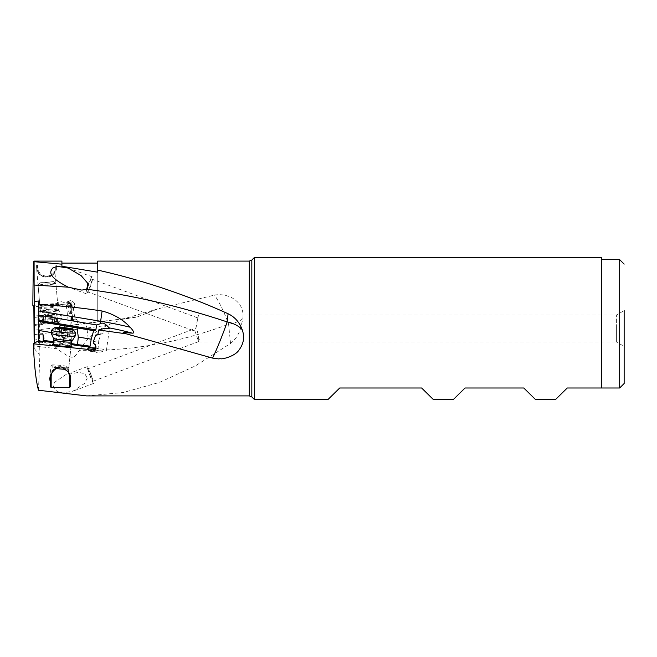 <?xml version="1.0" encoding="UTF-8"?>
<svg xmlns="http://www.w3.org/2000/svg" width="657" height="657" viewBox="0 0 657 657"><rect width="100%" height="100%" fill="white"/><g stroke="black" fill="none" stroke-linecap="round" stroke-linejoin="round"><path stroke-width="0.49" stroke-dasharray="3.29 2.46" d="M86.601 395.9L123.344 392.475L159.594 382.374L195.4 365.883L230.55 343.455C235.387 339.587 238.713 334.602 240.536 328.5L242.885 318.653C243.895 309.283 240.084 302.236 231.453 297.514C225.959 294.944 220.333 294.131 214.576 295.067C220.095 303.6 224.776 313.323 228.603 324.23L230.55 343.455M97.794 334.553L101.277 333.641A8.96 1.117 8 0 0 102.459 333.764L96.809 335.251M93.31 341.788L98.788 340.359L101.277 333.641M95.372 345.015L95.396 344.44A4.476 4.459 0 0 1 95.979 346.945M93.22 343.176L95.396 344.44M98.788 340.359L98.074 348.144L95.002 348.662M94.986 348.678L97.064 348.933L98.074 348.144M97.064 348.933L94.008 349.45M53.431 342.634L55.952 342.946A10.298 0.871 -174 0 1 60.822 343.348A10.298 0.871 -174 0 1 62.924 343.586L70.972 344.58A10.298 0.871 -174 0 1 71.235 344.613M71.104 345.902A9.855 0.838 6 0 0 62.243 344.49A9.855 0.838 6 0 0 53.291 344.038M53.537 341.665L55.919 341.96L55.952 342.946M64.772 327.72L63.212 342.642A11.194 0.944 -174 0 0 60.92 342.387A11.194 0.944 -174 0 0 55.919 341.96L56.814 333.469L51.336 332.549M42.36 341.607A4.476 0.55 89.5 0 0 42.73 342.716A4.476 0.55 89.5 0 0 42.91 342.453A4.476 0.55 89.5 0 0 43.099 341.476M38.673 341.213A4.476 0.55 -90.5 0 1 38.27 342.757A4.476 0.55 -90.5 0 1 38.049 342.387A4.476 0.55 -90.5 0 1 37.835 341.131M38.484 390.233L39.88 355.47L34.197 348.448L34.197 343.283M38.944 300.98L39.88 355.47M59.417 327.268L56.814 333.469M62.924 343.586L63.212 342.642L71.26 343.636A11.194 0.944 -174 0 1 71.342 343.644M95.101 347.996A8.96 1.117 -172 0 1 106.368 350.657L109.514 328.213M88.744 347.298L88.629 348.161A8.96 1.117 -172 0 1 89.837 347.783M104.274 328.492L103.642 332.984L102.459 333.764M97.877 334.495L103.642 332.984M106.368 350.657A8.96 1.117 -172 0 1 105.769 350.961A8.96 1.117 -172 0 1 97.343 350.51A8.96 1.117 -172 0 1 89.114 348.621A8.96 1.117 -172 0 1 88.629 348.161M242.885 318.653A26.871 11.867 0 0 1 228.603 324.23C178.934 342.855 129.265 351.52 79.587 350.214C73.338 357.794 74.997 361.457 58.251 349.721L57.143 348.793L34.18 345.894L34.197 348.448M87.241 378.103L84.449 383.507L72.927 391.186L62.883 392.943L57.028 391.498L53.447 387.072L54.703 382.243L65.552 374.818L78.643 372.371L84.81 373.685L87.241 378.103M97.737 270.109L97.737 321.79L136.106 317.356L157.852 308.889L214.576 295.067M97.737 321.782L97.737 261.1M88.087 284.662A8.96 1.421 110.1 0 1 89.344 281.574A8.96 1.421 110.1 0 1 92.423 276.942A8.96 1.421 110.1 0 1 89.344 289.137A8.96 1.421 110.1 0 1 86.264 293.769A8.96 1.421 110.1 0 1 86.675 289.039M87.209 288.628A6.718 1.059 -69.9 0 0 87.036 291.667A6.718 1.059 -69.9 0 0 89.344 288.193A6.718 1.059 -69.9 0 0 91.651 279.044A6.718 1.059 -69.9 0 0 89.344 282.518A6.718 1.059 -69.9 0 0 88.227 285.31M91.651 279.044L197.691 317.881L195.901 328.746C197.01 329.921 197.814 332.319 198.324 335.932L198.718 339.037C200.213 339.8 200.213 340.638 198.718 341.566L198.718 339.037M197.141 321.987C198.159 313.808 197.724 319.466 196.057 327.268L194.883 330.857L192.608 330.323L192.632 329.502L195.901 328.746M194.883 330.857L198.718 341.936L616.397 341.936L616.397 328.5L616.397 341.936L624.15 346.411L624.15 310.589L624.15 346.411M90.444 373.644A6.718 0.501 -110.6 0 0 88.087 368.749A6.718 0.501 -110.6 0 0 90.444 376.436A6.718 0.501 -110.6 0 0 92.809 381.331A6.718 0.501 -110.6 0 0 90.444 373.644M198.718 341.566L92.809 381.331M90.444 376.904A8.96 0.665 69.4 0 1 87.299 366.655A8.96 0.665 69.4 0 1 90.444 373.176A8.96 0.665 69.4 0 1 93.598 383.425A8.96 0.665 69.4 0 1 90.444 376.904M616.397 328.5L616.397 315.064L616.397 328.5M619.674 259.646L619.674 387.991M601.763 257.404L601.763 387.991L601.763 259.646L601.763 387.991L567.278 387.991L555.477 399.596M254.473 399.596L254.473 257.404M453.273 399.596L465.074 387.991L523.76 387.991L535.562 399.596M327.925 399.596L339.726 387.991L421.613 387.991L433.415 399.596M34.18 345.894L34.156 343.307M57.143 348.793C56.494 346.995 48.815 343.603 34.098 338.601M34.033 325.502L59.13 322.406L59.73 327.326L34.033 330.2M59.13 322.406L57.709 321.667L33.992 324.583L57.709 321.667M33.967 317.495L54.564 314.949L56.559 321.807M38.886 308.823L38.213 306.556L38.246 315.261L39.338 311.032L38.886 308.823L53.882 307.41L53.209 306.532L51.739 306.425L65.445 304.864L67.269 304.076A10.298 0.493 -5 0 0 69.453 303.649L70.307 303.271A10.298 0.493 -5 0 0 70.389 303.173A10.298 0.493 -5 0 0 69.576 303.074L70.931 302.483L66.538 302.631L70.307 300.61L72.952 301.456L74.611 303.764L74.389 306.827L73.329 308.264L73.641 310.843L75.144 319.056L77.05 319.721L69.79 321.002L68.911 320.197L71.662 319.713L68.911 320.197M53.882 307.41L54.564 314.949M59.73 327.326C63.401 328.467 66.037 328.853 67.646 328.492L72.032 325.379L133.971 317.356M77.05 319.721L77.666 324.246L72.032 325.379M72.106 325.355L69.437 303.575L51.665 305.751L69.437 303.575L60.157 301.432L51.665 305.751L51.739 306.425M53.209 306.532L33.868 308.125M32.85 305.406L66.538 302.631M39.001 306.178A9.855 0.468 175 0 1 39.083 306.113A9.855 0.468 175 0 1 48.774 304.856A9.855 0.468 175 0 1 58.539 304.413A9.855 0.468 175 0 1 58.629 304.47A9.855 0.468 175 0 1 48.815 305.792A9.855 0.468 175 0 1 39.001 306.178M38.697 307.87L38.221 306.556L33.926 306.556M38.246 315.261L33.967 315.015M68.123 320.288L66.341 305.719L65.445 304.864M70.34 325.535L69.79 321.002M67.269 304.076L68.197 304.914L66.341 305.719M71.662 319.713L70.414 304.462A11.194 0.534 -5 0 1 68.197 304.914L70.25 319.91M66.883 312.034L68.788 311.697M69.453 303.649L70.414 304.462L71.268 304.092A11.194 0.534 -5 0 0 71.375 304.01L71.375 304.01A11.194 0.534 -5 0 0 71.358 303.986A11.194 0.534 -5 0 0 70.57 303.879L71.892 303.304L72.508 309.151A4.476 4.476 180 0 0 70.307 300.783A4.476 4.476 180 0 0 66.538 302.844M71.744 319.713L76.031 318.949M97.737 321.79L77.666 324.246M36.981 269.156C41.046 282.37 55.385 274.683 54.917 272.138L54.309 272.754C51.123 279.685 38.862 277.927 36.792 270.52L36.603 265.28L37.498 264.943L55.861 264.943L56.757 265.28L56.757 266.849L56.757 265.28M54.309 272.754L56.757 266.685M37.498 264.943L37.498 266.898A9.182 9.173 180 0 0 46.68 276.063A9.182 9.173 180 0 0 55.861 266.898L55.861 264.943M36.603 265.28L36.603 266.849A10.077 10.069 180 0 0 46.68 276.917A10.077 10.069 180 0 0 56.757 266.849L55.861 266.898M37.498 266.898L36.603 266.685M57.709 304.224A8.96 0.427 175 0 1 48.807 305.431A8.96 0.427 175 0 1 39.863 305.776L39.863 305.776A8.96 0.427 175 0 1 39.937 305.719A8.96 0.427 175 0 1 48.749 304.577A8.96 0.427 175 0 1 57.627 304.175A8.96 0.427 175 0 1 57.709 304.224L54.917 272.146M72.508 309.151L73.329 308.264M70.931 302.483L71.892 303.304M69.576 303.074L70.57 303.879L71.219 311.27L73.641 310.843M75.144 319.056L72.672 319.532M72.352 319.548L71.219 311.27M79.587 350.214C80.113 348.604 82.987 344.785 88.219 338.782C90.485 335.366 96.834 330.898 107.272 325.387L121.874 319.384L136.106 317.356M50.482 375.426L54.4 369.029L60.592 366.967L68.394 371.739L71.03 346.576A8.96 0.756 6 0 0 62.16 344.884A8.96 0.756 6 0 0 53.217 344.703A8.96 0.756 6 0 0 53.447 344.909A8.96 0.756 6 0 0 62.045 346.395A8.96 0.756 6 0 0 70.767 346.724A8.96 0.756 6 0 0 71.022 346.6M50.285 376.847L50.269 376.855A10.077 10.036 0 0 1 60.337 366.811A10.077 10.036 0 0 1 70.414 376.855L70.414 386.825M50.269 376.855L50.269 377.512M68.394 371.731L64.501 369.267M70.414 377.816L70.365 376.847M56.461 368.487A9.182 9.149 0 0 1 68.016 371.755M50.269 386.825L50.269 382.128M52.133 372.396L51.074 374.162M64.46 369.226A6.718 0.567 6 0 0 66.398 369.078A6.718 0.567 6 0 0 59.746 367.764A6.718 0.567 6 0 0 53.086 367.682A6.718 0.567 6 0 0 56.059 368.421M59.976 366.877A8.96 0.756 6 0 0 68.845 367.107A8.96 0.756 6 0 0 68.886 367.049A8.96 0.756 6 0 0 59.976 365.349A8.96 0.756 6 0 0 51.074 365.177A8.96 0.756 6 0 0 51.098 365.243A8.96 0.756 6 0 0 59.976 366.877M75.309 335.867A12.089 1.027 6 0 0 63.286 333.575A12.089 1.027 6 0 0 51.254 333.345M51.632 330.151A12.089 1.027 -174 0 1 63.606 330.471A12.089 1.027 -174 0 1 75.596 332.672M59.688 328.418L58.908 335.883C59.064 336.466 58.333 336.277 56.716 335.325L55.894 334.733L56.716 335.127C58.358 335.982 59.089 335.949 58.908 335.029L59.697 328.262M61.635 328.689L60.953 335.144L58.908 335.029L59.697 327.523M60.953 335.144L66.209 335.333L67.285 336.22L68.008 329.321M68.172 328.41L67.392 335.916C67.08 336.762 67.811 336.942 69.576 336.466L70.488 336.253A14.668 14.618 0 0 1 62.982 337.443M70.365 329.165L69.576 336.671L70.488 336.253L71.227 329.149M69.576 336.671C67.778 337.287 67.047 337.32 67.392 336.762L63.088 336.893L60.157 335.809L58.949 336.088L59.754 328.443M68.09 329.313L67.285 336.967L68.172 329.305M46.803 282.535L40.118 282.781L53.488 281.615L46.803 282.535M47 284.013A8.96 0.427 175 0 1 55.911 283.643A8.96 0.427 175 0 1 55.919 283.668A8.96 0.427 175 0 1 47 284.875A8.96 0.427 175 0 1 38.073 285.22A8.96 0.427 175 0 1 38.081 285.195A8.96 0.427 175 0 1 47 284.013M49.751 316.658A12.089 0.575 175 0 1 37.712 317.134A12.089 0.575 175 0 1 37.712 317.117A12.089 0.575 175 0 1 49.751 315.5A12.089 0.575 175 0 1 61.791 315.015A12.089 0.575 175 0 1 61.799 315.032A12.089 0.575 175 0 1 49.751 316.658M50.031 319.778A12.089 0.575 -5 0 0 62.062 318.177A12.089 0.575 -5 0 0 62.07 318.152A12.089 0.575 -5 0 0 50.031 318.62A12.089 0.575 -5 0 0 37.983 320.255A12.089 0.575 -5 0 0 37.999 320.279A12.089 0.575 -5 0 0 50.031 319.778M50.302 321.889A8.96 0.427 -5 0 0 41.391 323.121A8.96 0.427 -5 0 0 50.302 322.751A8.96 0.427 -5 0 0 59.212 321.56A8.96 0.427 -5 0 0 50.302 321.889M47.271 322.899L42.992 322.957L47.271 322.275L57.602 321.684L47.271 322.899M46.047 322.447L45.39 314.917C45.563 314.268 44.832 314.391 43.198 315.286L42.368 315.828L43.198 315.401C44.865 314.547 45.596 314.539 45.39 315.393L46.121 322.891M48.101 322.809L47.444 315.27L45.39 315.393L46.047 322.932M47.444 315.27L52.7 315.163L53.792 314.366L54.474 322.168M54.547 322.193L53.89 314.654C53.595 313.865 54.326 313.742 56.083 314.284L56.987 314.555A14.668 14.651 180 0 0 49.505 313.233M56.74 321.7L56.083 314.169L56.987 314.555L57.602 321.684M54.474 321.749L53.89 314.177C53.562 313.545 54.293 313.545 56.083 314.169L56.987 314.555M54.547 321.708L53.89 314.177L52.7 314.539L49.595 313.98L46.639 315.064L45.448 314.678L46.121 322.48M43.855 322.825L43.198 315.286L42.368 315.828L42.992 322.957M249.29 261.1L249.29 395.9M70.972 344.58L72.771 329.214M251.828 396.943L251.828 260.057M34.098 334.635L56.083 331.916L58.251 349.721M55.057 327.769A4.476 0.772 83 0 1 56.083 331.916A58.218 0.435 -7 0 0 86.905 328.032A4.476 3.162 -97.4 0 0 83.217 323.942M70.307 303.271L71.268 304.092L72.615 319.557M88.219 338.782L86.905 328.032L107.272 325.387M53.71 340.006A8.96 0.756 -174 0 1 62.62 340.17A8.96 0.756 -174 0 1 71.523 341.87M72.171 340.186A9.436 0.797 6 0 0 62.801 338.355A9.436 0.797 6 0 0 53.431 338.215M56.716 335.127L57.479 327.818L56.716 335.325M66.02 329.124L65.339 335.596M70.348 329.157L69.576 336.466M66.127 329.149L65.339 336.655M61.742 328.689L60.953 336.195M49.201 309.291A8.96 0.427 -5 0 0 40.274 310.498A8.96 0.427 -5 0 0 49.201 310.153A8.96 0.427 -5 0 0 58.12 308.946A8.96 0.427 -5 0 0 49.201 309.291M49.357 311.057A9.436 0.452 175 0 1 58.752 310.679A9.436 0.452 175 0 1 49.357 311.96A9.436 0.452 175 0 1 39.954 312.313A9.436 0.452 175 0 1 49.357 311.057M43.198 315.401L43.855 322.94M52.494 322.423L51.837 314.892M56.74 321.815L56.083 314.284M52.494 321.831L51.837 314.301M48.101 322.217L47.444 314.678M42.992 334.446L42.845 334.027M43.329 341.205L42.91 342.453M42.73 342.716L38.27 342.757M124.403 333.296L133.494 336.138M89.114 348.621L97.047 352.612L105.769 350.961M86.264 293.769L69.453 287.61M92.423 276.942L68.156 268.056M192.608 330.323L87.036 291.667M197.691 317.881L198.718 315.064L616.397 315.064L624.15 310.589M192.632 329.502L88.087 368.749M93.598 383.425L72.927 391.186M87.299 366.655L65.552 374.818M36.792 270.503L39.863 305.776M39.937 305.719L39.083 306.113M57.627 304.175L58.539 304.413M70.389 303.173L71.358 303.986M71.375 304.01L72.73 319.524M157.852 308.889L121.874 319.384M95.988 346.65L95.988 347.233M70.767 346.724L71.662 346.51M53.447 344.909L52.609 344.514M49.669 378.498L51.074 365.177M66.398 369.078L68.845 367.107M53.086 367.682L51.098 365.243M68.886 367.049L71.03 346.576M58.884 334.963L59.664 327.498M67.416 335.858L68.205 328.385M67.416 336.754L68.205 329.288M58.884 335.858L59.664 328.393M55.894 334.733L56.642 327.629M56.592 335.251A14.668 14.668 0 0 0 69.642 336.647M53.488 281.615L55.911 283.643L58.12 308.946L61.791 315.015L62.07 318.152M40.118 282.781L38.081 285.195M38.073 285.22L40.274 310.498L37.712 317.117L37.983 320.255M41.391 323.121L37.999 320.279M59.212 321.56L62.062 318.177M45.366 315.45L46.023 322.948M53.923 314.703L54.572 322.201M53.923 314.202L54.572 321.7M45.366 314.941L46.023 322.439M56.798 314.457A14.668 14.668 0 0 0 42.721 315.574"/><path stroke-width="0.99" d="M87.586 349.352L91.512 351.61L92.957 351.38L95.24 349.655L95.963 346.814L94.674 344.128L93.22 343.176L93.31 341.788L95.717 335.095L96.809 335.251L97.877 334.495L98.607 329.978L126.415 333.863L212.556 358.098C216.711 349.738 223.865 331.957 227.117 321.897L228.102 313.75C186.128 294.755 142.676 280.211 97.737 270.109L97.737 261.1L249.29 261.1L249.29 395.9L86.601 395.9L38.484 390.233C35.93 380.789 34.213 365.308 33.343 343.792L87.586 349.352L87.586 348.801L94.008 349.45L95.002 348.662L95.396 344.44M38.591 304.552L38.722 310.966L100.644 321.265L102.081 311.007C81.008 307.78 59.844 305.628 38.591 304.552L38.944 300.98L34.238 301.423L34.115 285.031L68.369 287.199L81.838 290.107L86.437 289.179C133.33 295.428 180.223 306.326 227.117 321.897A26.871 17.484 180 0 1 242.178 329.633L241.727 328.5C239.041 321.758 234.5 316.846 228.102 313.75M242.178 329.633C244.806 336.967 243.731 343.792 238.934 350.099C235.165 356.234 222.337 359.297 221.105 358.779C216.309 358.558 223.462 359.601 212.556 358.098M50.269 376.855L50.269 386.825L51.164 387.359L69.519 387.359L70.414 386.825L70.414 377.816C70.521 374.342 68.55 371.492 64.501 369.267C61.495 365.284 57.373 366.327 52.133 372.396L49.677 378.432L50.269 382.128L50.482 375.426M95.717 335.095L97.794 334.553M38.722 310.966L38.418 334.167L42.82 333.97L43.953 338.232L43.263 341.385L37.835 341.131L33.343 343.792M71.235 344.613A10.298 0.871 -174 0 1 76.91 345.516L89.549 347.068L88.744 347.298L94.986 348.678M53.537 341.665L43.534 340.441L43.263 341.385L53.431 342.634M53.291 344.038A9.855 0.838 6 0 0 52.363 344.293A9.855 0.838 6 0 0 52.609 344.514A9.855 0.838 6 0 0 62.07 346.149A9.855 0.838 6 0 0 71.662 346.51A9.855 0.838 6 0 0 71.958 346.338A9.855 0.838 6 0 0 71.104 345.902M38.361 330.389L51.336 332.549M42.82 333.97L42.992 334.446M43.099 341.476A4.476 0.55 89.5 0 0 43.239 338.24A4.476 0.55 89.5 0 0 42.861 334.068M38.418 334.167A4.476 0.55 -90.5 0 1 38.779 338.281A4.476 0.55 -90.5 0 1 38.673 341.213M59.417 327.268L60.543 325.149L38.402 321.454M60.543 325.149L93.664 330.676L91.208 339.201L90.108 346.165L77.51 344.613L76.91 345.516M38.533 321.339L94.69 330.709A8.96 1.117 8 0 0 93.664 330.676M94.69 330.709L95.889 329.888L96.587 324.936L38.525 315.138M38.632 320.337L95.889 329.888M89.549 347.068L90.108 346.165M98.607 329.978L104.274 328.492A8.96 1.117 8 0 0 109.514 328.213A8.96 1.117 8 0 0 109.276 327.9C108.101 327.243 103.995 321.084 100.127 323.819L96.587 324.936M89.837 347.783A8.96 1.117 -172 0 1 95.101 347.996M71.342 343.644A11.194 0.944 -174 0 1 77.51 344.613L78.298 337.049L77.041 327.9M78.298 337.049L91.208 339.201M126.415 333.863L123.155 332.45L132.147 333.132C132.854 333.239 135.958 333.419 130.127 327.235C122.958 319.474 113.604 314.062 102.081 311.007M34.197 343.283L34.238 301.423M97.737 272.203L97.737 270.109L97.737 272.203L61.906 266.241L61.906 261.1L61.906 266.241M86.437 289.179L87.414 288.431L87.348 282.822L81.082 275.595L68.156 268.056L57.274 266.34L52.609 268.122C51.336 270.429 44.725 275.34 68.369 287.199M34.115 285.031L34.09 261.7L61.906 264.163M86.675 289.039A8.96 1.421 110.1 0 1 88.087 284.662M88.227 285.31A6.718 1.059 -69.9 0 0 87.209 288.628M624.15 310.589L624.15 383.516L624.15 310.589M619.674 387.991L601.763 387.991L619.674 387.991L624.15 383.516L619.674 387.991L619.674 259.646L601.763 259.646M601.763 387.991L567.278 387.991L555.477 399.596L535.562 399.596L523.76 387.991L465.074 387.991L453.273 399.596L433.415 399.596L421.613 387.991L339.726 387.991L327.925 399.596L254.473 399.596L254.473 257.404L601.763 257.404L601.763 387.991M34.09 261.7L33.934 261.1C33.408 262.685 33.047 277.459 32.85 305.406L33.983 308.117M34.156 343.307L33.868 308.125M95.979 346.945A4.476 4.459 0 0 1 87.586 348.801M53.217 344.711A8.96 0.756 6 0 0 53.217 344.728A8.96 0.756 6 0 0 53.217 344.711L53.71 340.006A8.96 0.756 -174 0 0 62.62 341.697A8.96 0.756 -174 0 0 71.523 341.87L75.284 335.916A12.089 1.027 6 0 0 75.309 335.867L75.637 332.762A12.089 1.027 -174 0 1 63.606 332.524A12.089 1.027 -174 0 1 51.583 330.233A12.089 1.027 -174 0 1 51.632 330.151L55.065 327.4A8.96 0.756 -174 0 1 63.934 327.629A8.96 0.756 -174 0 1 72.812 329.256A8.96 0.756 -174 0 1 63.934 329.157A8.96 0.756 -174 0 1 55.065 327.4M71.022 346.6A8.96 0.756 6 0 0 71.03 346.576A8.96 0.756 6 0 0 71.03 346.567L71.523 341.87M51.164 387.359L51.164 376.773A9.182 9.149 0 0 1 56.461 368.487M68.016 371.755A9.182 9.149 0 0 1 69.519 376.773L69.519 387.359M56.059 368.421A6.718 0.567 6 0 0 59.746 368.906A6.718 0.567 6 0 0 64.46 369.226M51.583 330.233L51.254 333.345A12.089 1.027 6 0 0 51.262 333.395A12.089 1.027 6 0 0 63.286 335.637A12.089 1.027 6 0 0 75.284 335.916M72.812 329.256L75.596 332.672A12.089 1.027 -174 0 1 75.637 332.762M60.904 327.523L56.642 327.629L60.904 328.631L71.227 329.149L60.904 327.523M64.977 325.773L64.772 327.72M72.771 329.214L72.993 327.112M100.127 323.819A4.476 0.887 99.4 0 0 100.644 321.265A67.17 8.36 -172 0 1 130.127 327.235M109.276 327.9A62.694 7.802 -172 0 1 132.147 333.132M254.473 257.404L251.828 260.057L251.828 396.943L249.29 395.9M51.164 376.773L50.285 376.847M70.365 376.847L69.519 376.773M53.71 340.006L53.431 338.215A9.436 0.797 6 0 0 62.801 339.965A9.436 0.797 6 0 0 72.171 340.186M61.742 327.638L61.635 328.689M66.127 328.089L66.02 329.124M624.15 264.122L619.674 259.646M251.828 260.057L249.29 261.1M251.828 396.943L254.473 399.596M97.737 263.12L61.906 263.12M61.906 261.1L33.967 261.1M53.431 338.215L51.262 333.395M59.697 328.262L59.762 327.588M68.008 329.321L68.098 328.459"/></g></svg>
